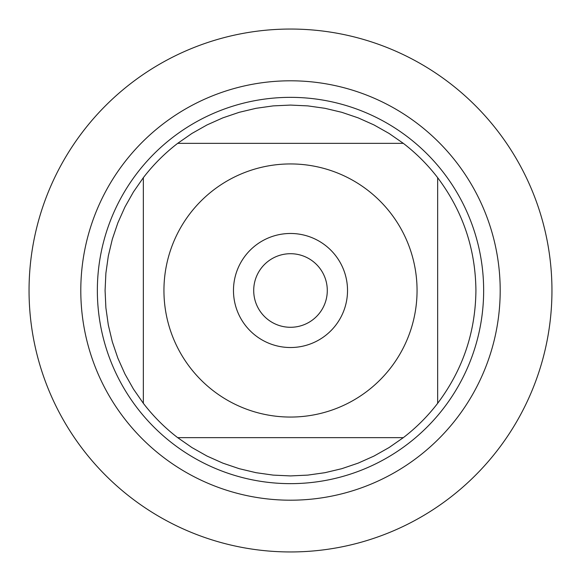 <?xml version="1.0" encoding="UTF-8"?>
<svg xmlns="http://www.w3.org/2000/svg" width="581" height="581" viewBox="0 0 581 581"><rect width="100%" height="100%" fill="white"/><g stroke="black" fill="none" stroke-linecap="round" stroke-linejoin="round"><path stroke-width="0.87" d="M29.05 290.5A261.45 261.45 0 0 1 421.225 64.077A261.45 261.45 0 0 1 421.225 516.923A261.45 261.45 0 0 1 29.05 290.5L29.05 290.5M97.354 290.5A193.146 193.146 0 0 1 387.077 123.23A193.146 193.146 0 0 1 387.077 457.77A193.146 193.146 0 0 1 97.354 290.5M233.475 290.5A57.025 57.025 0 0 1 319.013 241.115A57.025 57.025 0 0 1 319.013 339.885A57.025 57.025 0 0 1 233.475 290.5M417.056 290.5A126.556 126.556 0 0 0 249.852 170.647A126.556 126.556 0 0 0 190.06 367.497A126.556 126.556 0 0 0 417.056 290.5M403.308 143.34L389.081 133.456L374.004 124.944L358.194 117.878L341.795 112.315L324.946 108.306L307.799 105.887L290.5 105.081L273.201 105.887L256.054 108.306L239.205 112.315L222.806 117.878L206.996 124.944L191.919 133.456L177.692 143.34A185.419 185.419 0 0 0 143.34 177.692L133.456 191.919L124.944 206.996L117.878 222.806L112.315 239.205L108.306 256.054L105.887 273.201L105.081 290.5L105.887 307.799L108.306 324.946L112.315 341.795L117.878 358.194L124.944 374.004L133.456 389.081L143.34 403.308A185.419 185.419 0 0 0 177.692 437.66L191.919 447.544L206.996 456.056L222.806 463.122L239.205 468.685L256.054 472.694L273.201 475.113L290.5 475.919L307.799 475.113L324.946 472.694L341.795 468.685L358.194 463.122L374.004 456.056L389.081 447.544L403.308 437.66A185.419 185.419 0 0 0 437.66 403.308L437.66 177.692A185.419 185.419 0 0 0 403.308 143.34L177.692 143.34A185.419 185.419 0 0 0 143.34 177.692L143.34 403.308A185.419 185.419 0 0 0 177.692 437.66L403.308 437.66A185.419 185.419 0 0 0 437.66 403.308C462.752 369.886 475.505 332.288 475.919 290.5C475.505 248.712 462.752 211.114 437.66 177.692A185.419 185.419 0 0 0 403.308 143.34M253.708 290.5A36.792 36.792 0 0 0 308.896 322.361A36.792 36.792 0 0 0 308.896 258.639A36.792 36.792 0 0 0 253.708 290.5M551.95 290.5A261.45 261.45 0 0 1 159.775 516.923A261.45 261.45 0 0 1 159.775 64.077A261.45 261.45 0 0 1 551.95 290.5M80.795 290.5A209.705 209.705 0 0 1 395.349 108.894A209.705 209.705 0 0 1 395.349 472.106A209.705 209.705 0 0 1 80.795 290.5"/></g></svg>
